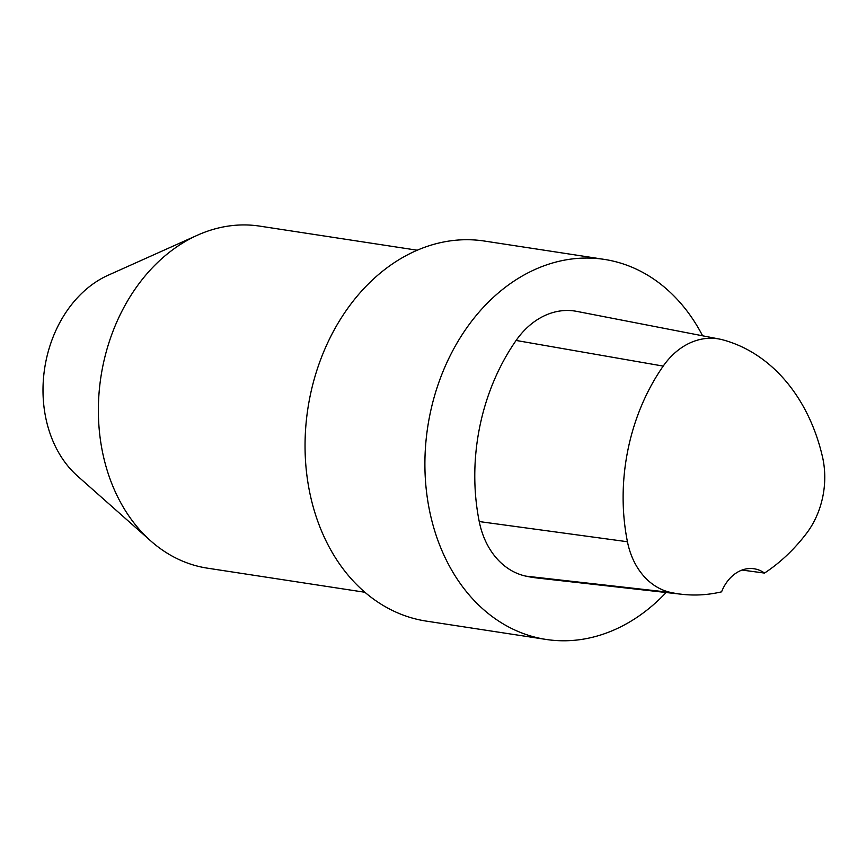 <?xml version="1.0" encoding="UTF-8"?>
<svg xmlns="http://www.w3.org/2000/svg" width="866" height="866" viewBox="0 0 866 866"><rect width="100%" height="100%" fill="white"/><g stroke="black" fill="none" stroke-linecap="round" stroke-linejoin="round"><path stroke-width="1.3" d="M417.25 250.22L259.811 226.134A173.016 134.262 98.7 0 0 197.6 235.141A173.016 134.262 98.7 0 0 100.921 376.84A173.016 134.262 98.7 0 0 150.803 540.969A173.016 134.262 98.7 0 0 207.472 568.172L364.911 592.268M197.6 235.141L108.12 275.247A113.543 88.116 98.7 0 0 44.675 368.234A113.543 88.116 98.7 0 0 77.41 475.943L150.803 540.969M702.618 335.802A192.241 149.19 98.7 0 0 604.284 259.389L484.44 241.051A192.241 149.19 98.7 0 0 307.885 408.514A192.241 149.19 98.7 0 0 426.278 621.106L546.121 639.444A192.241 149.19 98.7 0 0 666.116 592.517M604.284 259.389A192.241 149.19 98.7 0 0 427.739 426.851A192.241 149.19 98.7 0 0 546.121 639.444M764.505 573.076A38.45 29.834 -81.3 0 0 754.091 568.767A38.45 29.834 -81.3 0 0 721.584 591.835A186.439 144.687 -81.3 0 1 682.018 594.303L537.461 578.044A192.241 149.19 -81.3 0 1 525.879 576.139A81.696 63.402 -81.3 0 1 479.234 521.559A192.241 149.19 -81.3 0 1 516.114 340.457A81.696 63.402 -81.3 0 1 576.713 311.37L719.516 339.082A75.905 58.91 -81.3 0 1 722.623 339.797A186.439 144.687 -81.3 0 1 822.429 456.577A75.905 58.91 -81.3 0 1 806.354 533.586A186.439 144.687 -81.3 0 1 764.505 573.076L742.021 570.055M682.018 594.303A186.439 144.687 -81.3 0 1 670.782 592.463A75.905 58.91 -81.3 0 1 627.439 541.748A186.439 144.687 -81.3 0 1 663.215 366.101A75.905 58.91 -81.3 0 1 719.516 339.082M627.439 541.748L479.234 521.559M663.215 366.101L516.114 340.457M670.782 592.463L525.879 576.139"/></g></svg>

